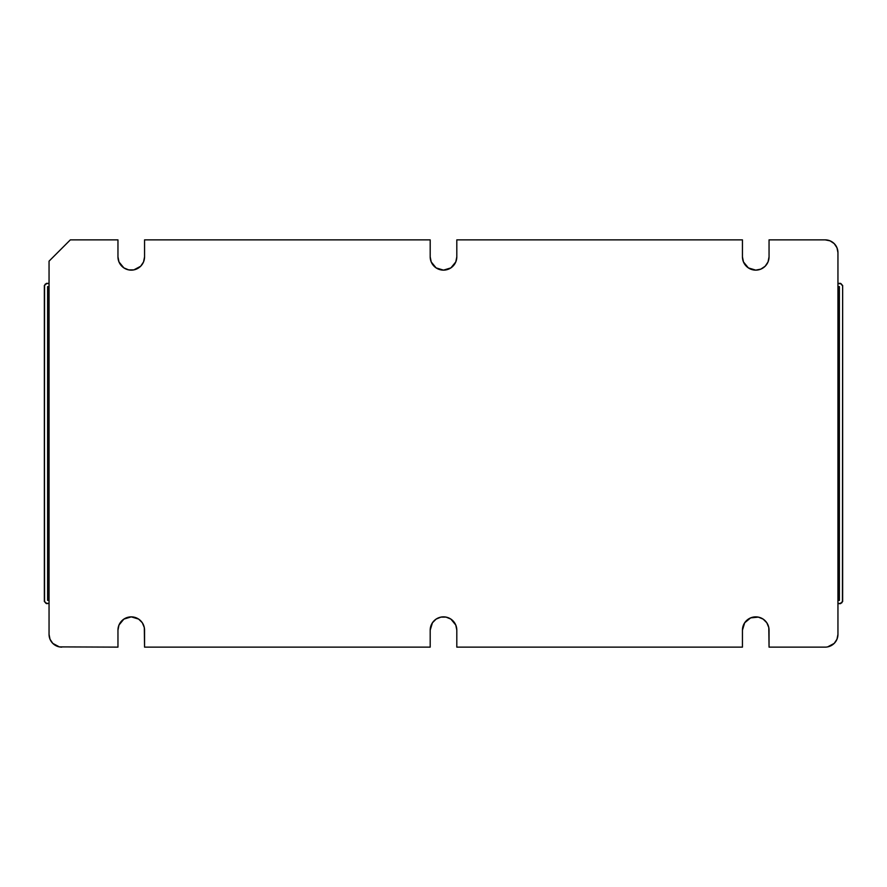 <?xml version="1.0" encoding="UTF-8"?>
<svg xmlns="http://www.w3.org/2000/svg" width="887" height="887" viewBox="0 0 887 887"><rect width="100%" height="100%" fill="white"/><g stroke="black" fill="none" stroke-linecap="round" stroke-linejoin="round"><path stroke-width="1.33" d="M46.479 603.637L44.35 601.508L44.35 285.492L46.479 283.363L49.051 283.363L46.479 283.363L44.35 285.492L46.689 283.574L45.193 284.195L44.561 285.703L44.35 601.508L46.689 603.426L44.35 601.508L44.35 285.492L44.561 601.297L45.88 603.26L49.051 603.426L46.479 603.637M842.65 601.508L840.521 603.637L837.949 603.637L840.521 603.637L842.65 601.508L840.311 603.426L841.807 602.805L842.439 601.297L842.65 285.492L842.65 601.508L842.65 285.492L840.521 283.363L842.65 285.492L842.65 601.508M837.949 283.363L840.521 283.363L842.439 285.703L841.12 283.74L837.949 283.574L840.521 283.363L837.949 283.363M837.949 603.426L840.311 603.426L837.949 603.426M49.051 283.574L46.689 283.574L49.051 283.574M839.379 286.634L839.379 600.366L837.949 600.366L839.379 600.366L837.949 600.033L839.047 600.033L839.047 286.967L837.949 286.967L839.379 286.634L839.379 600.366L839.379 286.634L837.949 286.634L839.379 286.634M49.051 600.366L47.621 600.366L47.621 286.634L49.051 286.634L47.621 286.634L47.621 600.366L49.051 600.366M49.051 600.033L47.621 600.366L47.621 286.634L49.051 286.967L47.953 286.967L47.953 600.033L49.051 600.033M758.341 269.881L755.746 270.136L760.835 269.127L765.159 266.244L768.042 261.931L769.051 256.842A13.305 13.305 0 0 1 755.746 270.136A13.305 13.305 0 0 1 742.441 256.842L742.441 239.867L456.805 239.867L456.805 256.842A13.305 13.305 0 0 1 443.5 270.136A13.305 13.305 0 0 1 430.195 256.842L430.195 239.867L144.559 239.867L144.559 256.842A13.305 13.305 0 0 1 131.265 270.136A13.305 13.305 0 0 1 117.96 256.842L117.96 239.867L70.339 239.867L49.051 261.155L49.051 634.36L49.051 261.155L70.339 239.867L117.96 239.867L117.96 256.842L118.969 261.931L123.87 267.896L128.67 269.881L133.859 269.881L131.265 270.136M446.094 269.881L443.5 270.136L450.895 267.896L455.785 261.931L456.805 256.842L456.805 239.867L742.441 239.867L742.441 256.842L743.461 261.931L748.362 267.896L755.746 270.136M769.051 239.867L769.051 256.842L769.051 239.867L825.176 239.867L769.051 239.867M827.66 646.889L834.201 643.397L836.973 639.25L837.949 634.36L837.949 252.64L836.973 247.75L834.201 243.603L830.066 240.843L825.176 239.867A12.773 12.773 0 0 1 837.949 252.64L837.949 634.36A12.773 12.773 0 0 1 825.176 647.133L769.051 647.133L825.176 647.133M61.824 647.133A12.773 12.773 0 0 1 49.051 634.36L50.027 639.25L52.799 643.397L59.34 646.889L117.96 647.133L117.96 630.158L117.96 647.133L59.34 646.889M430.195 647.133L430.195 630.158A13.305 13.305 0 0 1 443.5 616.864A13.305 13.305 0 0 1 456.805 630.158A13.305 13.305 0 0 0 446.117 617.119L440.906 617.119A13.305 13.305 0 0 0 430.195 630.158L430.195 647.133L144.559 647.133L430.195 647.133M446.072 617.108A13.305 13.305 0 0 0 443.533 616.864M443.467 616.864A13.305 13.305 0 0 0 440.928 617.108M456.805 630.158L456.805 647.133L742.441 647.133L742.441 630.158A13.305 13.305 0 0 1 755.746 616.864A13.305 13.305 0 0 1 769.051 630.158A13.305 13.305 0 0 0 755.735 616.864A13.305 13.305 0 0 0 742.441 630.158L742.441 647.133L456.805 647.133L456.805 630.158L455.785 625.069L450.895 619.104L446.094 617.119M769.051 630.158L769.051 647.133L768.796 627.564L766.811 622.774L763.142 619.104L758.341 617.119L750.657 617.873L744.692 622.774L742.441 630.158M133.859 269.881L140.667 266.244L143.55 261.931L144.559 256.842L144.559 239.867L430.195 239.867L430.195 256.842L431.215 261.931L436.105 267.896L443.5 270.136M440.906 617.119L436.105 619.104L432.435 622.774L430.195 630.158M144.559 647.133L144.304 627.564L142.319 622.774L138.649 619.104L131.265 616.864L123.87 619.104L118.969 625.069L117.96 630.158A13.305 13.305 0 0 1 131.265 616.864A13.305 13.305 0 0 1 144.559 630.158L144.559 647.133M450.895 619.104L452.902 620.756M763.142 619.104L765.159 620.756"/></g></svg>
